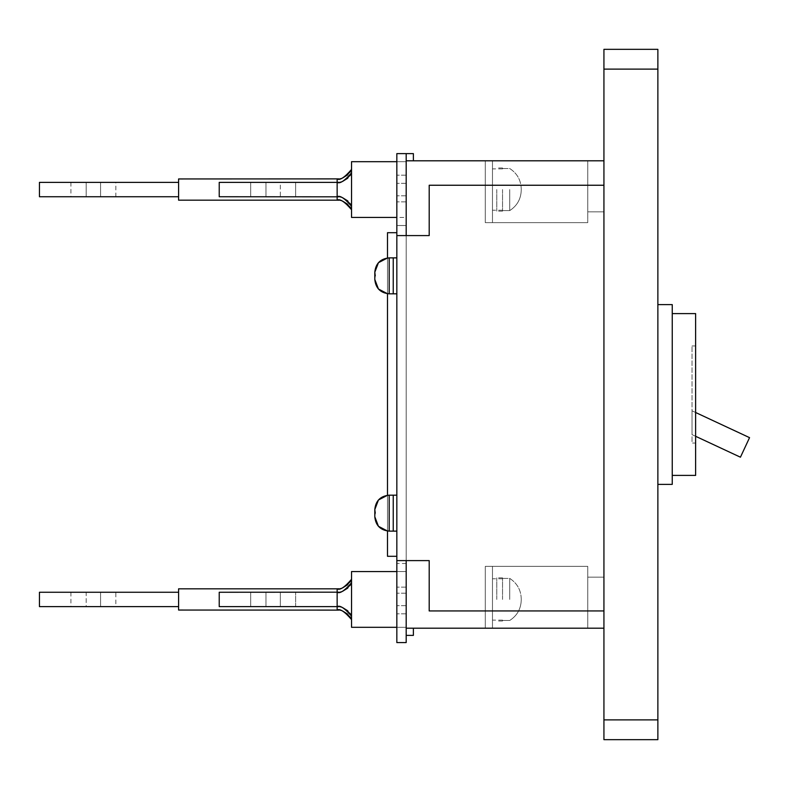 <?xml version="1.0" encoding="UTF-8"?>
<svg xmlns="http://www.w3.org/2000/svg" width="789" height="789" viewBox="0 0 789 789"><rect width="100%" height="100%" fill="white"/><g stroke="black" fill="none" stroke-linecap="round" stroke-linejoin="round"><path stroke-width="0.59" stroke-dasharray="3.94 2.96" d="M351.539 571.571L406.187 571.571L406.187 599.443L406.187 571.571L351.539 571.571L351.539 627.304L351.539 571.571L351.539 627.304L351.539 599.443L351.539 627.304L406.187 627.304L406.187 563.484L406.187 627.304L351.539 627.304M295.628 606.633L250.685 606.633L295.628 606.633L250.685 606.633L295.628 606.633L295.628 592.253L250.685 592.253L295.628 592.253L295.628 606.633M337.15 592.253L219.224 592.253L219.224 606.633L219.224 592.253L337.15 592.253L337.15 606.633L219.224 606.633L337.15 606.633C339.852 604.985 344.645 608.161 351.539 616.16C344.675 608.171 339.881 604.995 337.15 606.633L337.15 592.253L219.224 592.253L219.224 606.633L337.15 606.633L337.15 592.253C339.852 593.9 344.645 590.724 351.539 582.726C344.675 590.705 339.881 593.88 337.15 592.253L337.15 606.633M351.539 582.726L351.539 616.16L351.539 582.726M295.628 592.253L250.685 592.253L295.628 592.253M338.629 606.702L342.712 607.658M347.811 610.834L349.941 613.29M338.629 592.184L342.712 591.227M347.811 588.052L349.941 585.596M396.837 495.176L396.837 513.146L396.837 495.176L393.238 495.176L393.238 531.125L389.194 531.125L389.194 495.176L389.194 531.125L389.194 495.176L393.238 495.176L393.238 531.125L393.238 495.176L393.238 531.125L393.238 513.146L393.238 531.125L396.837 531.125L396.837 495.176L396.837 531.125M396.837 257.875L396.837 275.854L396.837 257.875L393.238 257.875L393.238 293.824L389.194 293.824L389.194 257.875L389.194 293.824L389.194 257.875L393.238 257.875L393.238 293.824L393.238 257.875L393.238 293.824L393.238 275.854L393.238 293.824L396.837 293.824L396.837 257.875L396.837 293.824M502.544 599.443L502.544 577.864L502.544 599.443M496.794 599.443L496.794 577.864L496.794 599.443M509.733 599.443L509.733 578.406L509.733 599.443M492.474 599.443L492.474 620.115L492.474 599.443M413.377 635.392L406.187 635.392L413.377 635.392L413.377 628.202L406.187 628.202L413.377 628.202L406.187 628.202L413.377 628.202L413.377 635.392L413.377 628.202L413.377 635.392L413.377 628.202L406.187 628.202L406.187 635.392L406.187 153.608L406.187 628.202L603.93 628.202L485.284 628.202L485.284 566.364L587.756 566.364L485.284 566.364L587.756 566.364L485.284 566.364L587.756 566.364L485.284 566.364L485.284 628.202L492.474 628.202L492.474 566.364L492.474 628.202L485.284 628.202L485.284 566.364L485.284 628.202L485.284 566.364L485.284 628.202L492.474 628.202L492.474 566.364L492.474 628.202L485.284 628.202L485.284 566.364L485.284 628.202L485.284 566.364L485.284 628.202L492.474 628.202L492.474 566.364L492.474 628.202L485.284 628.202L485.284 566.364L485.284 628.202L603.93 628.202L587.756 628.202L603.93 628.202L587.756 628.202L603.93 628.202L603.93 160.798L485.284 160.798L485.284 222.636L587.756 222.636L485.284 222.636L587.756 222.636L485.284 222.636L587.756 222.636L485.284 222.636L485.284 160.798L492.474 160.798L492.474 222.636L492.474 160.798L485.284 160.798L485.284 222.636L485.284 160.798L485.284 222.636L485.284 160.798L492.474 160.798L492.474 222.636L492.474 160.798L485.284 160.798L485.284 222.636L485.284 160.798L485.284 222.636L485.284 160.798L492.474 160.798L492.474 222.636L492.474 160.798L485.284 160.798L485.284 222.636L485.284 160.798L603.93 160.798L587.756 160.798L603.93 160.798L587.756 160.798L603.93 160.798L603.93 628.202L603.93 577.144L587.756 577.144L587.756 628.202L587.756 566.364L587.756 628.202L587.756 566.364L587.756 628.202L587.756 566.364L587.756 628.202L587.756 577.144L603.93 577.144L603.93 628.202L603.93 577.144L587.756 577.144L603.93 577.144L603.93 628.202L603.93 577.144L587.756 577.144L603.93 577.144L603.93 628.202M413.377 628.202L406.187 628.202M603.93 185.247L603.93 610.942L603.93 185.247L603.93 610.942L603.93 185.247L429.196 185.247L603.93 185.247L429.196 185.247L429.196 235.586L396.837 235.586L396.837 153.608L396.837 225.516L396.837 153.608L406.187 153.608L406.187 225.516L406.187 153.608L406.187 225.516L406.187 153.608L413.377 153.608L413.377 160.798L406.187 160.798L413.377 160.798L406.187 160.798L413.377 160.798L413.377 153.608L413.377 160.798L413.377 153.608L413.377 160.798L406.187 160.798L603.93 160.798L603.93 211.856L587.756 211.856L587.756 160.798L587.756 222.636L587.756 160.798L587.756 222.636L587.756 160.798L587.756 222.636L587.756 160.798L587.756 211.856L603.93 211.856L603.93 160.798L603.93 211.856L587.756 211.856L603.93 211.856L603.93 160.798L603.93 211.856L587.756 211.856L603.93 211.856L603.93 160.798M413.377 160.798L406.187 160.798M396.837 217.429L351.539 217.429L351.539 161.696L351.539 217.429L351.539 161.696L351.539 217.429L351.539 161.696L406.187 161.696L406.187 217.429L406.187 161.696L351.539 161.696M280.342 182.367L250.685 182.367L295.628 182.367L250.685 182.367L280.342 182.367L280.342 196.747L295.628 196.747L295.628 182.367L295.628 196.747L250.685 196.747L295.628 196.747L250.685 196.747L280.342 196.747L280.342 182.367M351.539 206.274L351.539 172.84C344.675 180.829 339.881 184.005 337.15 182.367L219.224 182.367L337.15 182.367C339.852 184.015 344.645 180.839 351.539 172.84L351.539 206.274C344.675 198.295 339.881 195.12 337.15 196.747L337.15 182.367L337.15 196.747L219.224 196.747L219.224 182.367L337.15 182.367L337.15 196.747C339.852 195.1 344.645 198.276 351.539 206.274L351.539 172.84L351.539 206.274M338.629 196.816L342.712 197.773M347.811 200.948L349.941 203.404M338.629 182.298L342.712 181.342M347.811 178.166L349.941 175.71M337.15 196.747L219.224 196.747L219.224 182.367L219.224 196.747L337.15 196.747L337.15 182.367M396.837 232.706L396.837 556.294L396.837 232.706L396.837 556.294L396.837 232.706L387.488 232.706L387.488 556.294L396.837 556.294L387.488 556.294L387.488 232.706L396.837 232.706L387.488 232.706L387.488 556.294L396.837 556.294M389.194 531.125L387.488 531.027L387.488 495.275L389.194 495.176M389.194 293.824L387.488 293.725L387.488 257.973L389.194 257.875M509.733 189.557L509.733 210.594L509.733 189.557M502.544 189.557L502.544 211.136L502.544 189.557M492.474 189.557L492.474 210.229L492.474 189.557M496.794 189.557L496.794 211.136L496.794 189.557M396.837 225.516L396.837 175.178L396.837 225.516L396.837 195.8L396.837 225.516L406.187 225.516L406.187 175.178L406.187 225.516L396.837 225.516L406.187 225.516M413.377 153.608L396.837 153.608L406.187 153.608L396.837 153.608L406.187 153.608L396.837 153.608L396.837 175.178L396.837 153.608L406.187 153.608L406.187 235.586L429.196 235.586L429.196 185.247L429.196 235.586L406.187 235.586L406.187 642.581L406.187 563.484L406.187 642.581L406.187 613.822L406.187 642.581L406.187 613.822L406.187 642.581L396.837 642.581L396.837 560.614L429.196 560.614L429.196 610.942L603.93 610.942M406.187 560.614L429.196 560.614L429.196 610.942L429.196 560.614L406.187 560.614L406.187 235.586L396.837 235.586L396.837 560.614L406.187 560.614L396.837 560.614M406.187 642.581L396.837 642.581L406.187 642.581M406.187 235.586L396.837 235.586M406.187 613.822L396.837 613.822L406.187 613.822M406.187 175.178L396.837 175.178L406.187 175.178M657.868 484.387L672.248 484.387L672.248 304.613L657.868 304.613L657.868 484.387L657.868 304.613M672.248 475.402L672.248 313.598L672.248 475.402L695.622 475.402L695.622 313.598L672.248 313.598M695.622 443.043L695.622 345.957L695.622 443.043L692.022 443.043L692.022 345.957L692.022 443.043L695.622 443.043M695.622 345.957L692.022 345.957L695.622 345.957M740.437 457.196L749.55 437.648L692.022 410.822L692.022 434.621L740.437 457.196M695.622 412.499L692.022 410.822L692.022 434.621L695.622 436.297M603.93 49.342L603.93 69.116L657.868 69.116L657.868 49.342L603.93 49.342M603.93 719.884L603.93 739.658L657.868 739.658L657.868 719.884L603.93 719.884L603.93 69.116M657.868 719.884L657.868 69.116M115.855 606.633L86.188 606.633L115.855 606.633L115.855 592.253L100.568 592.253L115.855 592.253M178.59 588.831L178.59 610.045L337.15 610.045L337.15 588.831L178.59 588.831M178.59 592.253L178.59 606.633L178.59 592.253L39.45 592.253L39.45 606.633L178.59 606.633M351.539 579.304L351.539 619.572L351.539 579.304M338.629 610.114L342.712 611.071M347.811 614.246L349.941 616.702M338.629 588.762L342.712 587.815M347.811 584.629L349.941 582.183M86.188 606.633L70.911 606.633L86.188 606.633L86.188 592.253L70.911 592.253L100.568 592.253L86.188 592.253L86.188 606.633M115.855 196.747L70.911 196.747L115.855 196.747L115.855 182.367L70.911 182.367L115.855 182.367M178.59 200.169L178.59 178.955L337.15 178.955L337.15 200.169L178.59 200.169M178.59 196.747L178.59 182.367L178.59 196.747L39.45 196.747L39.45 182.367L178.59 182.367M351.539 209.696L351.539 169.428L351.539 209.696M338.629 200.238L342.712 201.185M347.811 204.371L349.941 206.817M338.629 178.886L342.712 177.929M347.811 174.754L349.941 172.298M280.342 592.253L280.342 606.633L280.342 592.253M265.962 592.253L265.962 606.633L265.962 592.253M265.962 196.747L265.962 182.367L265.962 196.747M406.187 201.856L396.837 201.856L406.187 201.856M406.187 605.686L396.837 605.686L406.187 605.686M406.187 587.144L396.837 587.144L406.187 587.144M406.187 183.314L396.837 183.314L406.187 183.314M406.187 593.2L396.837 593.2L406.187 593.2M406.187 195.8L396.837 195.8L406.187 195.8M100.568 592.253L100.568 606.633L100.568 592.253M100.568 182.367L100.568 196.747L100.568 182.367M86.188 182.367L86.188 196.747L86.188 182.367M250.685 592.253L250.685 606.633L250.685 592.253M396.837 627.304L406.187 627.304M396.837 571.571L406.187 571.571M374.805 516.746L375.268 513.146M374.805 513.146L374.805 509.556L374.805 513.146M374.805 279.444L375.268 275.854M374.805 275.854L374.805 272.254L374.805 275.854M502.544 621.012L496.794 621.012M502.544 577.864L496.794 577.864M521.243 600.044L521.243 598.841C520.967 590.024 517.13 583.209 509.733 578.406L502.544 578.406L509.733 578.406C517.13 583.209 520.967 590.024 521.243 598.841L521.243 600.044C520.967 608.861 517.13 615.667 509.733 620.47L502.544 620.47L509.733 620.47C517.13 615.667 520.967 608.861 521.243 600.044L521.243 598.841L521.243 600.044C520.967 608.861 517.13 615.667 509.733 620.47L502.544 620.47M502.544 620.115L492.474 620.115M502.544 578.771L492.474 578.771M250.685 196.747L250.685 182.367L250.685 196.747M396.837 161.696L406.187 161.696M351.539 217.429L406.187 217.429M521.243 599.443L521.243 598.841L521.243 599.443M502.544 578.406L509.733 578.406C517.13 583.209 520.967 590.024 521.243 598.841M521.243 190.159L521.243 188.956C520.967 180.139 517.13 173.333 509.733 168.53L502.544 168.53L509.733 168.53C517.13 173.333 520.967 180.139 521.243 188.956L521.243 190.159C520.967 198.976 517.13 205.791 509.733 210.594L502.544 210.594L509.733 210.594C517.13 205.791 520.967 198.976 521.243 190.159L521.243 188.956L521.243 190.159C520.967 198.976 517.13 205.791 509.733 210.594L502.544 210.594M502.544 210.229L492.474 210.229M502.544 168.885L492.474 168.885M502.544 211.136L496.794 211.136M502.544 167.988L496.794 167.988M521.243 189.557L521.243 188.956L521.243 189.557M502.544 168.53L509.733 168.53C517.13 173.333 520.967 180.139 521.243 188.956M406.187 563.484L396.837 563.484M70.911 592.253L70.911 606.633M70.911 182.367L70.911 196.747"/><path stroke-width="1.18" d="M396.837 627.304L351.539 627.304L351.539 571.571L396.837 571.571M349.941 585.596L351.539 582.726C344.675 590.705 339.881 593.88 337.15 592.253L337.15 606.633L219.224 606.633L219.224 592.253L338.629 592.184M351.539 616.16C344.675 608.171 339.881 604.995 337.15 606.633L338.629 606.702M342.712 607.658L347.811 610.834M349.941 613.29L351.371 615.785M342.712 591.227L347.811 588.052M396.837 293.824L393.238 293.824L393.238 257.875L389.194 257.875L389.194 293.824L393.238 293.824L393.238 257.875L396.837 257.875M396.837 531.125L393.238 531.125L393.238 495.176L389.194 495.176L389.194 531.125L393.238 531.125L393.238 495.176L396.837 495.176M406.187 635.392L413.377 635.392L413.377 628.202M603.93 185.247L429.196 185.247L429.196 235.586L396.837 235.586L396.837 153.608L413.377 153.608L413.377 160.798M396.837 161.696L351.539 161.696L351.539 217.429L396.837 217.429M349.941 203.404L351.539 206.274C344.675 198.295 339.881 195.12 337.15 196.747L337.15 182.367L219.224 182.367L219.224 196.747L338.629 196.816M351.539 172.84C344.675 180.829 339.881 184.005 337.15 182.367L338.629 182.298M342.712 197.773L347.811 200.948M342.712 181.342L347.811 178.166M349.941 175.71L351.371 173.215M396.837 232.706L387.488 232.706L387.488 257.973L378.434 262.707L374.805 272.254L374.805 279.444L378.434 289.001L387.488 293.725L387.488 495.275L378.434 499.999L374.805 509.556L374.805 516.746L378.434 526.293L387.488 531.027L387.488 556.294L396.837 556.294M396.837 235.586L396.837 560.614L429.196 560.614L429.196 610.942L603.93 610.942M406.187 560.614L406.187 642.581L396.837 642.581L396.837 560.614M406.187 153.608L406.187 235.586M657.868 304.613L672.248 304.613L672.248 484.387L657.868 484.387M672.248 475.402L695.622 475.402L695.622 313.598L672.248 313.598M695.622 436.297L740.437 457.196L749.55 437.648L695.622 412.499M406.187 160.798L603.93 160.798M406.187 628.202L603.93 628.202M603.93 739.658L603.93 719.884L657.868 719.884L657.868 739.658L603.93 739.658M603.93 69.116L603.93 49.342L657.868 49.342L657.868 69.116L603.93 69.116L603.93 719.884M657.868 69.116L657.868 719.884M349.941 582.183L351.539 579.304C344.675 587.292 339.881 590.468 337.15 588.831L178.59 588.831L178.59 610.045L338.629 610.114M178.59 592.253L39.45 592.253L39.45 606.633L178.59 606.633M338.629 588.762L337.15 588.831L337.15 592.253M337.15 606.633L337.15 610.045C339.881 608.408 344.675 611.583 351.539 619.572L349.941 616.702M342.712 611.071L347.811 614.246M342.712 587.815L347.811 584.629M349.941 206.817L351.539 209.696C344.675 201.708 339.881 198.532 337.15 200.169L178.59 200.169L178.59 178.955L338.629 178.886M178.59 196.747L39.45 196.747L39.45 182.367L178.59 182.367M338.629 200.238L337.15 200.169L337.15 196.747M337.15 182.367L337.15 178.955C339.881 180.592 344.675 177.417 351.539 169.428L349.941 172.298M342.712 201.185L347.811 204.371M342.712 177.929L347.811 174.754M375.268 513.146L374.805 509.556L374.805 516.746L374.805 509.556C375.663 500.818 380.456 496.025 389.194 495.176M375.268 275.854L374.805 272.254L374.805 279.444L374.805 272.254C375.663 263.516 380.456 258.723 389.194 257.875M389.194 531.125C380.456 530.277 375.663 525.484 374.805 516.746M389.194 293.824C380.456 292.975 375.663 288.182 374.805 279.444"/></g></svg>
